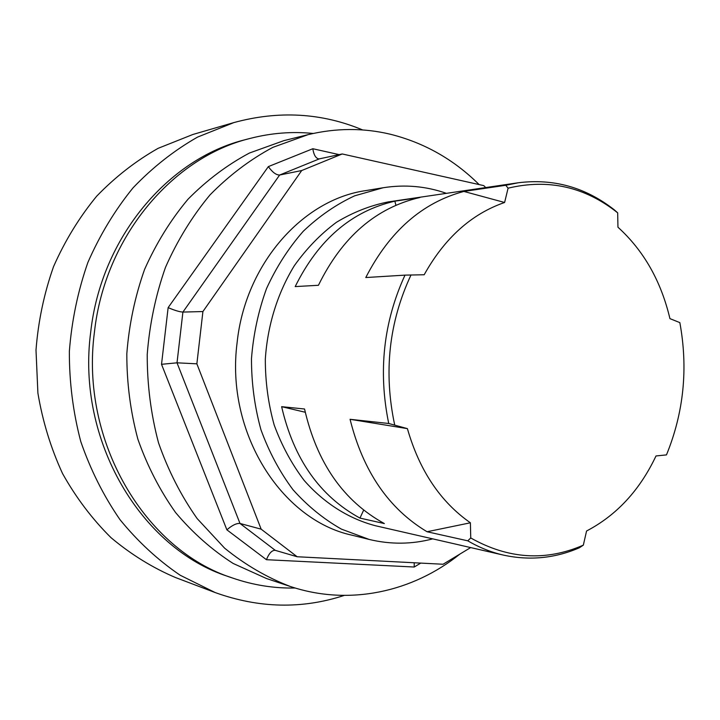 <?xml version="1.0" encoding="UTF-8"?>
<svg xmlns="http://www.w3.org/2000/svg" width="720" height="720" viewBox="0 0 720 720"><rect width="100%" height="100%" fill="white"/><g stroke="black" fill="none" stroke-linecap="round" stroke-linejoin="round"><path stroke-width="1.08" d="M383.166 187.74L365.724 190.611C302.706 199.575 245.241 264.024 237.096 342.774C225.432 432.216 281.25 520.02 352.044 535.203L369.207 539.451L341.424 529.128C323.649 519.084 307.494 505.926 292.959 489.672C279.666 471.834 268.992 451.854 260.937 429.714C254.601 406.719 251.451 383.031 251.478 358.641C253.377 334.332 258.399 310.968 266.535 288.549C276.327 267.12 288.549 248.04 303.219 231.318C318.996 216.261 336.141 204.435 354.654 195.822L383.166 187.74C404.946 184.32 426.033 186.183 446.436 193.347M432.72 538.875C411.813 544.392 390.645 544.59 369.207 539.451M461.502 545.454L375.363 525.717C348.876 518.742 324.225 503.271 304.155 480.438C291.717 463.995 281.736 445.536 274.194 425.043C268.263 403.749 265.302 381.798 265.32 359.19C267.507 325.377 277.596 293.031 294.327 265.707C306.558 248.535 320.589 234.072 336.429 222.3C352.989 212.283 370.251 205.497 388.215 201.915L518.292 182.763C553.653 178.353 585.657 187.371 614.304 209.835L617.679 212.841L617.949 227.205C643.707 250.605 661.041 281.079 669.933 318.636L679.842 322.614C688.248 368.388 683.784 412.479 666.468 454.896L656.001 455.958C639.774 490.239 616.626 515.259 586.566 531L583.335 545.148C545.769 561.51 508.248 559.107 470.745 537.957L467.775 540.828L427.059 531.747C388.692 508.752 363.024 471.267 350.064 419.301L388.728 423.486C378.045 371.493 383.472 322.038 404.991 275.13L365.778 277.542C389.529 231.327 422.217 202.626 463.851 191.43L505.764 185.283L518.292 182.763M583.335 545.148L579.339 547.794C554.886 558.342 529.614 560.781 503.514 555.12C491.193 552.294 479.286 547.524 467.775 540.828M459.081 544.923L503.514 555.12M281.628 406.674L304.551 408.996C316.89 462.942 343.494 501.129 384.354 523.566L359.955 518.094C319.842 496.197 293.733 459.054 281.628 406.674L305.235 412.254M394.875 201.168L420.03 197.469C376.047 207.63 342.18 236.907 318.429 285.291L295.191 286.587C318.438 239.589 351.666 211.122 394.875 201.168L395.901 205.245M388.728 423.486L407.403 428.634C419.4 470.457 440.397 501.84 470.394 522.792L470.745 537.957M505.764 185.283L508.086 188.172C548.397 178.569 584.919 186.795 617.679 212.841M508.086 188.172L504.612 202.482C471.465 213.957 444.654 238.05 424.179 274.752L404.991 275.13M394.641 424.719C383.472 372.159 388.935 322.218 411.03 274.905M470.394 522.792L427.059 531.747M350.064 419.301L407.403 428.634M463.851 191.43L504.612 202.482M363.663 510.12L359.955 518.094M362.673 129.951C321.687 112.833 278.757 110.376 233.883 122.58L197.532 137.106C174.186 150.408 152.712 167.292 133.119 187.758C114.966 210.078 99.882 234.981 87.867 262.485C77.886 291.078 71.712 320.724 69.354 351.414C69.273 382.194 73.071 412.236 80.766 441.531C90.558 469.899 103.626 495.927 119.952 519.606C137.862 541.566 157.923 560.106 180.144 575.217L215.226 592.578C258.993 608.292 301.986 609.246 344.196 595.431M233.883 122.58L192.942 134.46L158.157 148.311C135.837 160.929 115.335 176.895 96.66 196.209C79.362 217.242 64.998 240.687 53.577 266.544C44.091 293.418 38.232 321.273 36 350.091L37.899 393.084C42.651 421.407 50.877 448.245 62.586 473.625C76.095 497.727 92.241 519.084 111.024 537.678C130.995 554.427 152.442 567.693 175.356 577.476L215.226 592.578M295.137 588.006C274.068 588.465 253.224 585.144 232.605 578.043C145.395 550.251 79.839 441.495 94.437 332.109C104.85 236.817 172.611 157.257 250.056 138.438C271.17 132.993 292.212 131.337 313.182 133.461M232.605 578.043L228.231 576.522C141.408 548.829 76.185 440.757 90.711 332.1C101.061 237.429 168.471 158.355 245.574 139.617L250.056 138.438M308.079 134.649L283.905 140.634L249.453 153.027C227.232 164.862 206.757 180.261 188.01 199.224C170.613 220.014 156.15 243.405 144.603 269.37C135 296.442 129.078 324.549 126.819 353.7C126.756 382.932 130.437 411.426 137.862 439.164C147.312 465.966 159.885 490.428 175.572 512.532C192.753 532.917 211.95 549.891 233.154 563.454L266.526 578.538L290.142 586.422C266.913 577.494 245.07 564.741 224.622 548.163L197.136 518.553C181.071 495.756 168.201 470.511 158.517 442.827C150.921 414.171 147.159 384.732 147.222 354.51C149.553 324.369 155.637 295.326 165.483 267.354C177.327 240.525 192.159 216.378 209.979 194.931C229.176 175.383 250.137 159.525 272.862 147.357L308.079 134.649C335.934 127.971 363.276 127.809 390.105 134.181C424.098 142.641 453.78 159.444 479.142 184.59M459.891 554.085C412.722 591.966 349.227 606.249 290.142 586.422M297.153 556.749L275.301 550.359L240.003 523.467L177.012 362.817L182.907 312.075L279.639 175.023L319.392 158.85L342.243 153.963L301.716 170.532L202.914 311.544L196.866 363.825L261.153 529.164L297.153 556.749L443.079 564.246L470.691 547.56M261.153 529.164L240.003 523.467C236.547 523.134 232.173 525.249 226.881 529.83L266.445 559.701C268.857 553.635 271.665 550.494 274.86 550.278L275.301 550.359M196.866 363.825L177.012 362.817L161.523 364.311L226.881 529.83M202.914 311.544L182.907 312.075C179.505 311.877 174.582 310.392 168.138 307.62L161.523 364.311M301.716 170.532L279.639 175.023C276.183 175.086 272.412 172.278 268.344 166.608L168.138 307.62M485.712 187.56L483.786 185.625L342.243 153.963M266.445 559.701L414.216 567.018L414.234 562.77M339.174 154.62L312.822 148.734C313.731 154.683 315.63 158.067 318.537 158.886L319.392 158.85M414.216 567.018L420.75 563.103M312.822 148.734L268.344 166.608"/></g></svg>
